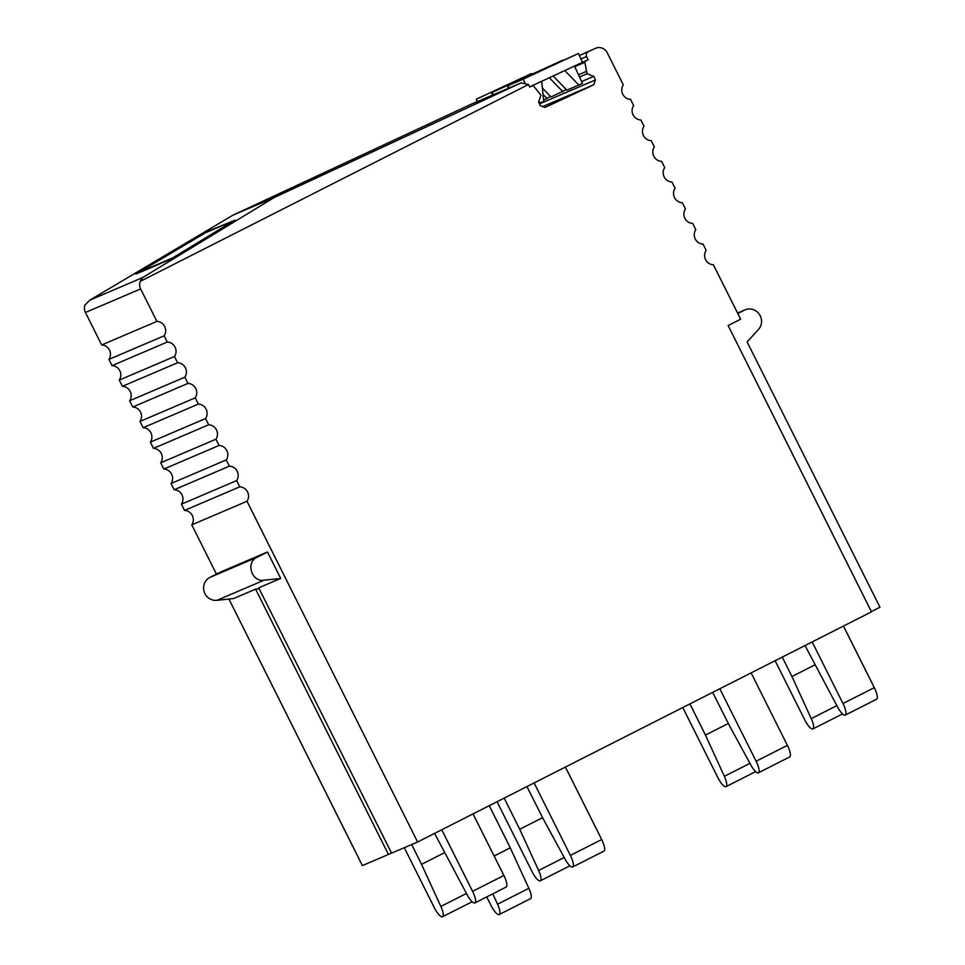 <?xml version="1.0" encoding="UTF-8"?>
<svg xmlns="http://www.w3.org/2000/svg" width="965" height="965" viewBox="0 0 965 965"><rect width="100%" height="100%" fill="white"/><g stroke="black" fill="none" stroke-linecap="round" stroke-linejoin="round"><path stroke-width="1.45" d="M235.002 220.153L207.945 231.274L135.956 274.048L170.19 259.416L234.507 220.334A3.04 2.919 66.9 0 0 234.157 220.503L205.436 232.782L138.465 272.54L172.699 257.908L234.157 220.503M89.769 300.175L142.711 277.546L274.156 197.56L232.939 215.171L89.769 300.175L85.029 304.976A9.131 8.769 -113.1 0 0 85.427 312.491L101.687 344.963L156.897 321.369A9.131 8.769 -113.1 0 1 164.134 335.808L167.259 342.044A9.131 8.769 -113.1 0 1 174.484 356.495L177.608 362.731A9.131 8.769 -113.1 0 1 184.846 377.17L187.97 383.419A9.131 8.769 -113.1 0 1 195.207 397.857L198.332 404.094A9.131 8.769 -113.1 0 1 205.557 418.545L208.681 424.781A9.131 8.769 -113.1 0 1 215.919 439.22L219.043 445.468A9.131 8.769 -113.1 0 1 226.268 459.907L229.405 466.143A9.131 8.769 -113.1 0 1 236.63 480.594L239.754 486.83A9.131 8.769 -113.1 0 1 246.992 501.269L417.616 841.999L391.561 853.132L258.704 587.83L280.706 578.421L264.048 580.206C251.539 582.293 245.436 562.318 257.04 557.275L209.912 577.42L220.346 572.124L267.474 551.992L280.706 578.421M156.897 321.369L140.637 288.897A9.131 8.769 -113.1 0 1 140.239 281.382L528.494 84.51L521.148 82.857L470.787 104.389M142.711 277.546L140.239 281.382M232.939 215.171L470.558 104.485L521.052 82.906L274.156 197.56M595.767 48.25L595.526 48.359A9.131 8.769 -113.1 0 1 607.19 52.677L623.306 84.86A9.131 8.769 -113.1 0 0 630.531 99.311L633.655 105.547A9.131 8.769 -113.1 0 0 640.893 119.986L644.017 126.234A9.131 8.769 -113.1 0 0 651.242 140.673L654.379 146.909A9.131 8.769 -113.1 0 0 661.604 161.36L664.728 167.596A9.131 8.769 -113.1 0 0 671.966 182.035L675.09 188.284A9.131 8.769 -113.1 0 0 682.315 202.722L685.44 208.959A9.131 8.769 -113.1 0 0 692.677 223.41L695.801 229.646A9.131 8.769 -113.1 0 0 703.039 244.085L706.163 250.333A9.131 8.769 -113.1 0 0 713.388 264.772L740.65 319.198L728.129 325.543L871.492 611.846L417.616 841.999M595.526 48.359L579.314 55.56M580.894 58.974L586.624 56.525A3.655 3.51 -113.1 0 1 588.276 51.736M586.624 56.525L588.155 59.842L581.388 62.834M574.742 66.633L584.85 62.303A1.218 1.17 -113.1 0 1 585.502 61.072M584.85 62.303L587.082 73.774L593.764 76.368L595.429 79.962L593.777 84.763L544.984 107.453L540.267 105.607L538.615 102.025L540.955 95.221L533.681 86.114A1.218 1.17 -113.1 0 0 532.342 85.801A1.218 1.17 -113.1 0 1 532.342 85.801L529.664 87.043L528.494 84.51M239.754 486.83L184.544 510.425A9.131 8.769 -113.1 0 1 191.77 524.864L216.437 574.115M228.922 599.06L362.394 865.593L388.449 854.459L255.592 589.157L259.175 588.771M184.544 510.425L181.42 504.188L236.63 480.594M229.405 466.143L174.183 489.75A9.131 8.769 -113.1 0 1 181.42 504.188M174.183 489.75L171.058 483.501L226.268 459.907M219.043 445.468L163.833 469.062A9.131 8.769 -113.1 0 1 171.058 483.501M163.833 469.062L160.697 462.826L215.919 439.22M208.681 424.781L153.471 448.375A9.131 8.769 -113.1 0 1 160.697 462.826M153.471 448.375L150.347 442.139L205.557 418.545M198.332 404.094L143.109 427.7A9.131 8.769 -113.1 0 1 150.347 442.139M143.109 427.7L139.985 421.452L195.207 397.857M187.97 383.419L132.76 407.013A9.131 8.769 -113.1 0 1 139.985 421.452M132.76 407.013L129.636 400.777L184.846 377.17M177.608 362.731L122.398 386.326A9.131 8.769 -113.1 0 1 129.636 400.777M122.398 386.326L119.274 380.089L174.484 356.495M167.259 342.044L112.037 365.651A9.131 8.769 -113.1 0 1 119.274 380.089M112.037 365.651L108.912 359.402L164.134 335.808M101.687 344.963A9.131 8.769 -113.1 0 1 108.912 359.402M539.278 103.448L540.062 103.11L539.833 104.654M264.048 580.206L216.92 600.339L233.578 598.565L255.592 589.157M191.77 524.864L246.992 501.269M542.728 106.572L593.777 84.763M540.207 103.557L595.429 79.962M581.642 81.555L593.764 76.368M579.531 76.995L587.082 73.774M578.505 74.788L586.069 71.555M582.426 62.291L588.155 59.842M737.791 313.504L744.317 310.187A12.171 11.701 -113.1 0 1 758.454 329.499L747.115 341.912L879.971 607.226L871.359 611.593M388.449 854.459L391.464 852.939M267.474 551.992L257.04 557.275M216.92 600.339A12.171 11.701 -113.1 0 1 209.912 577.42M404.287 847.692L434.334 907.691A11.568 3.209 -116.9 0 0 442.513 916.75A11.568 3.209 -116.9 0 0 440.848 906.437L421.536 864.351L444.358 852.783M421.536 864.351L411.669 844.532M542.595 817.657L519.725 829.261L538.639 870.502A11.568 3.209 63.1 0 1 540.303 880.816A11.568 3.209 63.1 0 1 532.125 871.757L497.047 801.722M519.725 829.261L504.2 798.091M728.322 723.485L705.451 735.077L724.365 776.318A11.568 3.209 63.1 0 1 726.03 786.632A11.568 3.209 63.1 0 1 717.851 777.585L682.774 707.538M705.451 735.077L689.927 703.907M814.774 664.957L791.951 676.525L811.263 718.611A11.568 3.209 63.1 0 1 812.928 728.925A11.568 3.209 63.1 0 1 804.738 719.866L775.112 660.711M791.951 676.525L782.277 657.093M489.267 805.666L510.256 847.825L528.856 888.343A11.568 3.209 63.1 0 1 530.521 898.656L499.219 914.53A11.568 3.209 -116.9 0 0 497.554 904.217L528.856 888.343M494.14 856.003L510.256 847.825M492.789 893.843L497.554 904.217M486.734 896.907L491.028 905.472A11.568 3.209 -116.9 0 0 499.219 914.53M434.588 833.386L467.337 895.122A11.568 3.209 -116.9 0 0 474.864 902.926A11.568 3.209 -116.9 0 0 472.585 891.346L503.887 875.472L473.055 813.881M503.887 875.472A11.568 3.209 63.1 0 1 506.167 887.052L474.864 902.926M472.585 891.346L441.753 829.755M534.091 782.929L570.387 855.4A11.568 3.209 63.1 0 1 572.655 866.98A11.568 3.209 63.1 0 1 565.128 859.188L543.355 819.164L526.926 786.559M570.387 855.4L601.69 839.538A11.568 3.209 63.1 0 1 603.957 851.118L572.655 866.98M601.69 839.538L565.394 767.066M719.818 688.757L756.114 761.228A11.568 3.209 63.1 0 1 758.381 772.808A11.568 3.209 63.1 0 1 750.854 765.004L729.082 724.98L712.652 692.388M756.114 761.228L787.416 745.354A11.568 3.209 63.1 0 1 789.684 756.934L758.381 772.808M787.416 745.354L751.12 672.882M812.156 641.93L843 703.521A11.568 3.209 63.1 0 1 845.28 715.101A11.568 3.209 63.1 0 1 837.741 707.297L805.003 645.561M843.458 626.056L874.302 687.647A11.568 3.209 63.1 0 1 876.582 699.227L845.28 715.101M562.499 60.276L492.102 92.447L562.511 60.3M531.389 73.569L476.24 99.226L531.389 73.569M524.827 82.664L523.211 79.154L507.964 85.668L578.361 53.497L582.45 62.339L529.604 86.922M492.102 92.447L493.187 94.811M509.062 88.032L507.964 85.668M507.337 85.933L508.434 88.298M492.572 95.077L491.475 92.712M477.325 101.59L476.24 99.226M523.211 79.154L578.361 53.497M553.126 75.982L566.889 90.179L582.486 83.388L574.477 66.054M542.366 88.02L551.027 96.958L566.383 89.661M543.548 100.155L550.52 96.44M541.715 81.289L543.669 101.434L540.062 103.11L539.013 100.855M578.867 85.065L564.802 70.554M563.005 91.844L549.338 77.743M547.143 98.623L542.981 94.329M140.637 288.897L85.427 312.491M529.628 86.959L532.318 85.813L529.628 86.959M737.574 313.07L744.317 310.187M172.084 258.403A3.04 2.919 -113.1 0 1 172.699 257.908M205.436 232.782A3.04 2.919 66.9 0 1 205.774 232.601L138.876 272.263M137.597 273.336A3.04 2.919 -113.1 0 1 138.465 272.54M440.848 906.437L466.433 893.469M538.639 870.502L564.223 857.523M724.365 776.318L749.95 763.351M811.263 718.611L836.836 705.644M843 703.521L874.302 687.647M744.98 309.886L737.562 313.046M138.864 272.263L137.513 273.372M205.774 232.601L234.507 220.334M472.114 901.744L442.513 916.75M540.303 880.816L569.905 865.798M726.03 786.632L755.631 771.626M812.928 728.925L842.529 713.919"/></g></svg>
